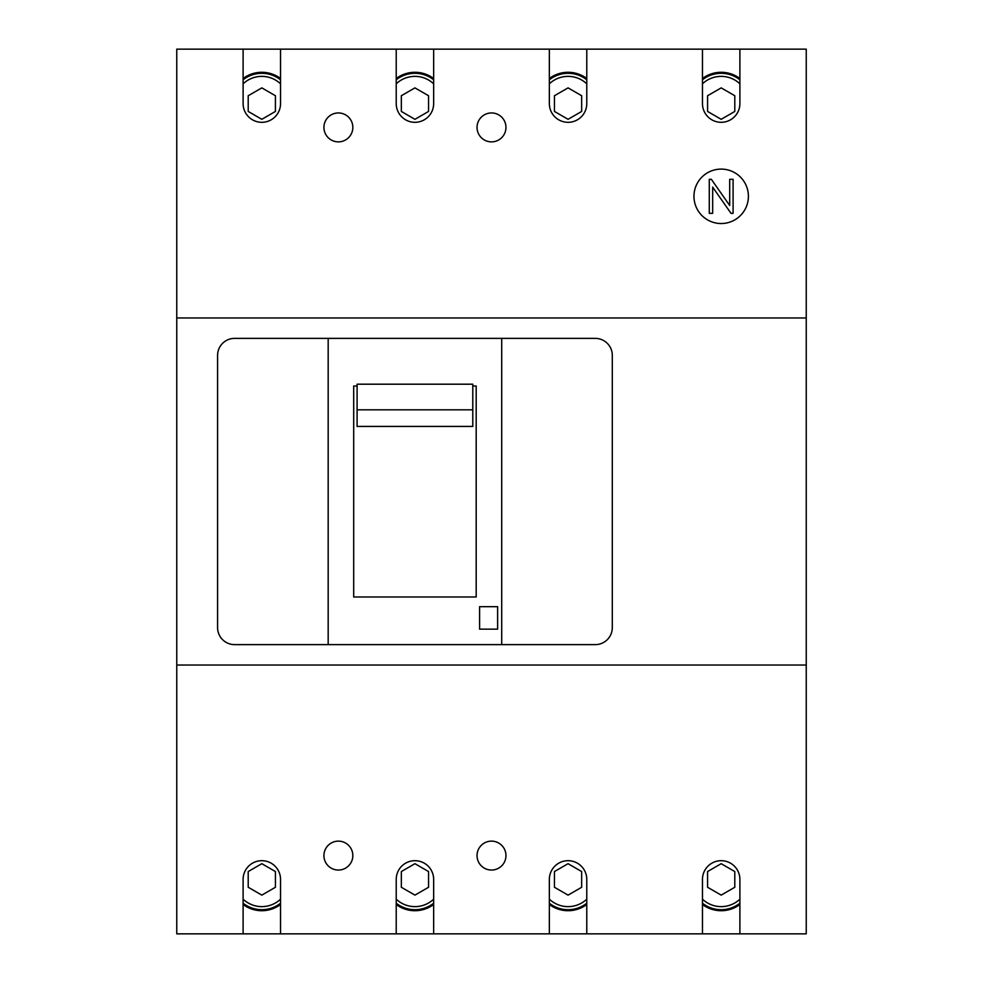 <?xml version="1.0" encoding="UTF-8"?>
<svg xmlns="http://www.w3.org/2000/svg" width="983" height="983" viewBox="0 0 983 983"><rect width="100%" height="100%" fill="white"/><g stroke="black" fill="none" stroke-linecap="round" stroke-linejoin="round"><path stroke-width="1.47" d="M243.108 78.493A31.309 31.309 0 0 1 280.536 78.493M243.108 79.783A30.289 30.289 0 0 1 280.536 79.783M280.536 83.825A27.217 27.217 0 0 0 243.108 83.825M248.208 111.448L261.822 119.312L275.424 111.448L275.424 95.732L261.822 87.88L248.208 95.732L248.208 111.448M176.756 317.964L806.244 317.964L806.244 49.15L176.756 49.15L176.756 933.85L280.536 933.85L280.536 879.404A18.714 18.714 0 0 0 261.822 860.69A18.714 18.714 0 0 0 243.108 879.404L243.108 933.85M702.464 78.493A31.309 31.309 0 0 1 739.892 78.493M702.464 79.783A30.289 30.289 0 0 1 739.892 79.783M739.892 83.825A27.217 27.217 0 0 0 702.464 83.825M707.576 111.448L721.178 119.312L734.793 111.448L734.793 95.732L721.178 87.88L707.576 95.732L707.576 111.448M549.35 78.493A31.309 31.309 0 0 1 586.777 78.493M549.35 79.783A30.289 30.289 0 0 1 586.777 79.783M586.777 83.825A27.217 27.217 0 0 0 549.35 83.825M554.449 111.448L568.063 119.312L581.666 111.448L581.666 95.732L568.063 87.88L554.449 95.732L554.449 111.448M396.223 78.493A31.309 31.309 0 0 1 433.65 78.493M396.223 79.783A30.289 30.289 0 0 1 433.65 79.783M433.65 83.825A27.217 27.217 0 0 0 396.223 83.825M401.334 111.448L414.937 119.312L428.551 111.448L428.551 95.732L414.937 87.88L401.334 95.732L401.334 111.448M586.777 904.507A31.309 31.309 0 0 1 549.35 904.507M586.777 903.217A30.289 30.289 0 0 1 549.35 903.217M549.35 899.175A27.217 27.217 0 0 0 586.777 899.175M554.449 887.268L568.063 895.12L581.666 887.268L581.666 871.552L568.063 863.688L554.449 871.552L554.449 887.268M739.892 904.507A31.309 31.309 0 0 1 702.464 904.507M739.892 903.217A30.289 30.289 0 0 1 702.464 903.217M702.464 899.175A27.217 27.217 0 0 0 739.892 899.175M707.576 887.268L721.178 895.12L734.793 887.268L734.793 871.552L721.178 863.688L707.576 871.552L707.576 887.268M806.244 317.964L806.244 933.85L280.536 933.85M280.536 904.507A31.309 31.309 0 0 1 243.108 904.507M280.536 903.217A30.289 30.289 0 0 1 243.108 903.217M243.108 899.175A27.217 27.217 0 0 0 280.536 899.175M248.208 887.268L261.822 895.12L275.424 887.268L275.424 871.552L261.822 863.688L248.208 871.552L248.208 887.268M433.65 904.507A31.309 31.309 0 0 1 396.223 904.507M433.65 903.217A30.289 30.289 0 0 1 396.223 903.217M396.223 899.175A27.217 27.217 0 0 0 433.65 899.175M401.334 887.268L414.937 895.12L428.551 887.268L428.551 871.552L414.937 863.688L401.334 871.552L401.334 887.268M806.244 665.036L176.756 665.036M433.65 933.85L433.65 879.404A18.714 18.714 0 0 0 414.937 860.69A18.714 18.714 0 0 0 396.223 879.404L396.223 933.85M586.777 933.85L586.777 879.404A18.714 18.714 0 0 0 568.063 860.69A18.714 18.714 0 0 0 549.35 879.404L549.35 933.85M739.892 933.85L739.892 879.404A18.714 18.714 0 0 0 721.178 860.69A18.714 18.714 0 0 0 702.464 879.404L702.464 933.85M477.038 855.591A14.462 14.462 0 0 0 491.5 870.053A14.462 14.462 0 0 0 505.962 855.591A14.462 14.462 0 0 0 491.5 841.129A14.462 14.462 0 0 0 477.038 855.591M323.923 855.591A14.462 14.462 0 0 0 338.373 870.053A14.462 14.462 0 0 0 352.836 855.591A14.462 14.462 0 0 0 338.373 841.129A14.462 14.462 0 0 0 323.923 855.591M702.464 49.15L702.464 103.596A18.714 18.714 0 0 0 721.178 122.31A18.714 18.714 0 0 0 739.892 103.596L739.892 49.15M549.35 49.15L549.35 103.596A18.714 18.714 0 0 0 568.063 122.31A18.714 18.714 0 0 0 586.777 103.596L586.777 49.15M396.223 49.15L396.223 103.596A18.714 18.714 0 0 0 414.937 122.31A18.714 18.714 0 0 0 433.65 103.596L433.65 49.15M243.108 49.15L243.108 103.596A18.714 18.714 0 0 0 261.822 122.31A18.714 18.714 0 0 0 280.536 103.596L280.536 49.15M693.961 196.317A27.217 27.217 0 0 0 721.178 223.534A27.217 27.217 0 0 0 748.407 196.317A27.217 27.217 0 0 0 721.178 169.101A27.217 27.217 0 0 0 693.961 196.317M323.923 127.409A14.462 14.462 0 0 0 338.373 141.871A14.462 14.462 0 0 0 352.836 127.409A14.462 14.462 0 0 0 338.373 112.947A14.462 14.462 0 0 0 323.923 127.409M477.038 127.409A14.462 14.462 0 0 0 491.5 141.871A14.462 14.462 0 0 0 505.962 127.409A14.462 14.462 0 0 0 491.5 112.947A14.462 14.462 0 0 0 477.038 127.409M328.175 338.373L595.28 338.373A17.018 17.018 0 0 1 612.298 355.391L612.298 627.609A17.018 17.018 0 0 1 595.28 644.627L234.593 644.627A17.018 17.018 0 0 1 217.587 627.609L217.587 355.391A17.018 17.018 0 0 1 234.593 338.373L328.175 338.373L328.175 644.627M472.786 384.193L472.786 426.425L357.099 426.425L357.099 384.193L472.786 384.193M501.711 338.373L501.711 644.627M357.099 386.012L353.696 386.012L353.696 596.988L476.19 596.988L476.19 386.012L472.786 386.012M479.593 606.683L479.593 629.145L497.619 629.145L497.619 606.683L479.593 606.683M472.786 409.813L357.099 409.813M709.271 213.336L712.675 213.336L712.675 187.126L731.02 213.336L733.097 213.336L733.097 179.299L729.693 179.299L729.693 205.496L711.348 179.299L709.271 179.299L709.271 213.336"/></g></svg>
